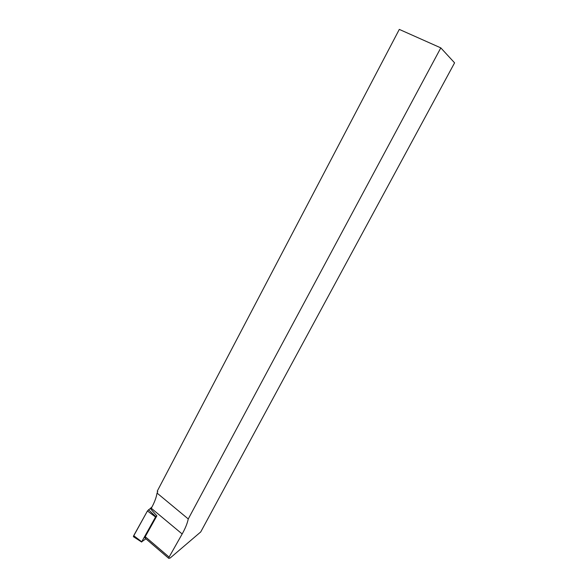 <?xml version="1.0" encoding="UTF-8"?>
<svg xmlns="http://www.w3.org/2000/svg" width="588" height="588" viewBox="0 0 588 588"><rect width="100%" height="100%" fill="white"/><g stroke="black" fill="none" stroke-linecap="round" stroke-linejoin="round"><path stroke-width="0.88" d="M145.229 536.675L169.101 557.086L168.727 558.335L170.138 558.034L200.729 531.942L454.583 62.843L440.809 47.878L399.303 29.4L157.224 491.208L157.79 491.664L157.055 493.075C156.32 497.588 154.401 502.644 151.292 508.267L150.829 509.098L156.856 515.86L145.229 536.675L145.214 538.211M440.809 47.878L188.263 518.961L157.055 493.075M188.263 518.961C187.337 523.394 185.308 528.399 182.162 533.977L169.101 557.086M156.856 515.86L155.555 517.006L141.723 541.776L145.89 538.792M133.425 536.646L133.741 536.888L133.697 535.675L147.434 510.965L152.005 506.952L147.434 510.965L133.425 536.381M151.292 508.267L182.162 533.977M155.555 517.006L147.434 510.965M133.697 535.675L141.723 541.776M148.514 509.693L155.835 516.668M168.727 558.335L144.891 537.924M141.657 542.048L133.439 536.697"/></g></svg>
